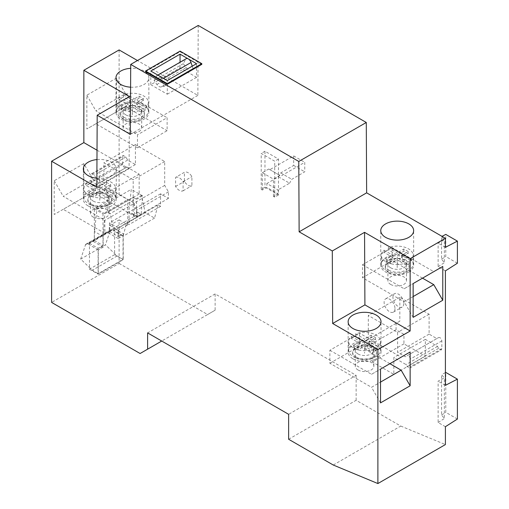 <?xml version="1.0" encoding="UTF-8"?>
<svg xmlns="http://www.w3.org/2000/svg" width="509" height="509" viewBox="0 0 509 509"><rect width="100%" height="100%" fill="white"/><g stroke="black" fill="none" stroke-linecap="round" stroke-linejoin="round"><path stroke-width="0.38" stroke-dasharray="2.54 1.91" d="M119.106 49.933L119.106 194.578L94.356 208.868L94.356 240.483L89.482 243.296L89.482 269.172L114.608 254.659L114.608 228.789L109.734 231.601L109.734 225.322L119.106 219.913L119.106 263.433L51.6 302.41M119.106 263.433L207.621 314.537L140.109 353.513M333.261 465.022L400.768 426.052L356.141 400.284L288.628 439.261M83.851 163.612L54.228 180.72L54.228 214.499L83.851 197.39L83.851 163.612L92.854 179.2L63.224 196.309L104.854 220.346L104.854 233.338L134.484 216.23L134.484 203.237L104.854 220.346M116.485 78.081L86.854 95.189L86.854 128.968L116.485 111.859L116.485 78.081L125.481 93.669L95.857 110.777L137.487 134.815L137.487 147.807L167.111 130.698L167.111 117.706L137.487 134.815M86.854 95.189L95.857 110.777M125.481 93.669L167.111 117.706M123.986 119.653A11.936 6.891 0 0 0 136.991 121.148A11.936 6.891 0 0 0 144.359 114.786A11.936 6.891 0 0 0 140.859 109.912A11.936 6.891 0 0 0 127.854 108.417A11.936 6.891 0 0 0 120.487 114.786A11.936 6.891 0 0 0 123.986 119.653M137.487 147.807L95.857 123.77L86.854 128.968M95.857 123.77L125.481 106.661L167.111 130.698M116.485 111.859L125.481 106.661M125.857 131.564A9.283 5.357 0 0 0 135.973 132.728A9.283 5.357 0 0 0 141.706 127.778A9.283 5.357 0 0 0 138.982 123.986A9.283 5.357 0 0 0 128.872 122.822A9.283 5.357 0 0 0 123.14 127.778A9.283 5.357 0 0 0 125.857 131.564M104.854 233.338L63.224 209.301L92.854 192.192L134.484 216.23M93.23 217.095A9.283 5.357 0 0 0 103.346 218.259A9.283 5.357 0 0 0 109.072 213.309A9.283 5.357 0 0 0 106.356 209.517A9.283 5.357 0 0 0 96.239 208.353A9.283 5.357 0 0 0 90.513 213.309A9.283 5.357 0 0 0 93.23 217.095M63.224 209.301L54.228 214.499M83.851 197.39L92.854 192.192M54.228 180.72L63.224 196.309M92.854 179.2L134.484 203.237M91.353 205.184A11.936 6.891 0 0 0 104.358 206.679A11.936 6.891 0 0 0 111.725 200.317A11.936 6.891 0 0 0 108.232 195.443A11.936 6.891 0 0 0 95.228 193.948A11.936 6.891 0 0 0 87.86 200.317A11.936 6.891 0 0 0 91.353 205.184M91.353 204.103A11.936 6.891 0 0 0 104.358 205.598A11.936 6.891 0 0 0 111.725 199.229A11.936 6.891 0 0 0 108.232 194.362A11.936 6.891 0 0 0 95.228 192.866A11.936 6.891 0 0 0 87.86 199.229A11.936 6.891 0 0 0 91.353 204.103M88.165 205.941A16.441 9.493 0 0 0 106.088 208.003A16.441 9.493 0 0 0 116.237 199.229A16.441 9.493 0 0 0 111.42 192.517A16.441 9.493 0 0 0 93.503 190.461A16.441 9.493 0 0 0 83.349 199.229A16.441 9.493 0 0 0 88.165 205.941M352.947 358.813A16.441 9.493 0 0 0 370.87 360.875A16.441 9.493 0 0 0 381.018 352.101A16.441 9.493 0 0 0 376.202 345.388A16.441 9.493 0 0 0 358.285 343.333A16.441 9.493 0 0 0 348.137 352.101A16.441 9.493 0 0 0 352.947 358.813M356.141 356.974A11.936 6.891 0 0 0 369.146 358.47A11.936 6.891 0 0 0 376.507 352.101A11.936 6.891 0 0 0 373.014 347.233A11.936 6.891 0 0 0 360.009 345.738A11.936 6.891 0 0 0 352.642 352.101A11.936 6.891 0 0 0 356.141 356.974M96.875 178.258A16.441 9.493 0 0 0 116.237 168.918A16.441 9.493 0 0 0 111.42 162.206A16.441 9.493 0 0 0 96.971 159.565M97.015 150.206L129.082 168.721L129.451 96.608M96.831 187.344L129.082 168.721M413.143 296.562L404.146 301.761L362.516 277.723L392.14 260.614L392.14 247.628L362.516 264.731L362.516 277.723M413.143 317.349L404.146 301.761M422.521 278.156L392.14 260.614M390.645 284.436A9.283 5.357 0 0 0 400.755 285.6A9.283 5.357 0 0 0 406.487 280.644A9.283 5.357 0 0 0 403.771 276.858A9.283 5.357 0 0 0 393.654 275.693A9.283 5.357 0 0 0 387.922 280.644A9.283 5.357 0 0 0 390.645 284.436M362.516 264.731L404.146 288.768L413.143 283.57M404.146 288.768L433.77 271.66L392.14 247.628M388.768 272.525A11.936 6.891 0 0 0 401.773 274.02A11.936 6.891 0 0 0 409.141 267.658A11.936 6.891 0 0 0 405.641 262.784A11.936 6.891 0 0 0 392.636 261.289A11.936 6.891 0 0 0 385.268 267.658A11.936 6.891 0 0 0 388.768 272.525M329.883 363.254L359.513 346.145L359.513 333.153L329.883 350.262L329.883 363.254L371.513 387.292L380.516 382.094M389.894 363.687L359.513 346.145M358.012 369.967A9.283 5.357 0 0 0 368.128 371.131A9.283 5.357 0 0 0 373.861 366.175A9.283 5.357 0 0 0 371.137 362.389A9.283 5.357 0 0 0 361.027 361.225A9.283 5.357 0 0 0 355.295 366.175A9.283 5.357 0 0 0 358.012 369.967M380.516 402.88L371.513 387.292M329.883 350.262L371.513 374.3L401.143 357.191L359.513 333.153M356.141 358.056A11.936 6.891 0 0 0 369.146 359.551A11.936 6.891 0 0 0 376.507 353.182A11.936 6.891 0 0 0 373.014 348.315A11.936 6.891 0 0 0 360.009 346.82A11.936 6.891 0 0 0 352.642 353.182A11.936 6.891 0 0 0 356.141 358.056M371.513 374.3L380.516 369.101M358.012 353.946A9.283 5.357 0 0 0 368.128 355.104A9.283 5.357 0 0 0 373.861 350.154A9.283 5.357 0 0 0 371.137 346.362A9.283 5.357 0 0 0 361.027 345.204A9.283 5.357 0 0 0 355.295 350.154A9.283 5.357 0 0 0 358.012 353.946M353.322 356.65A15.913 9.187 0 0 0 370.667 358.641A15.913 9.187 0 0 0 380.49 350.154A15.913 9.187 0 0 0 375.827 343.658A15.913 9.187 0 0 0 358.489 341.666A15.913 9.187 0 0 0 348.665 350.154A15.913 9.187 0 0 0 353.322 356.65M88.541 203.778A15.913 9.187 0 0 0 105.885 205.77A15.913 9.187 0 0 0 115.702 197.282A15.913 9.187 0 0 0 111.045 190.786A15.913 9.187 0 0 0 93.707 188.794A15.913 9.187 0 0 0 83.883 197.282A15.913 9.187 0 0 0 88.541 203.778M93.23 201.074A9.283 5.357 0 0 0 103.346 202.232A9.283 5.357 0 0 0 109.072 197.282A9.283 5.357 0 0 0 106.356 193.496A9.283 5.357 0 0 0 96.239 192.332A9.283 5.357 0 0 0 90.513 197.282A9.283 5.357 0 0 0 93.23 201.074M373.46 351.28L373.46 349.11L364.578 343.982L364.578 346.145L373.46 351.28A15.913 9.187 0 0 0 377.773 348.786L377.773 346.623A15.913 9.187 0 0 0 380.49 341.494A15.913 9.187 0 0 0 375.827 334.998A15.913 9.187 0 0 0 355.689 333.872L364.578 339L364.578 341.17L355.689 336.035A15.913 9.187 0 0 0 351.375 338.53L360.264 343.658L353.64 347.482L357.954 349.969L364.578 346.145M351.375 338.53L351.375 336.36A15.913 9.187 0 0 0 348.665 341.494A15.913 9.187 0 0 0 353.322 347.991A15.913 9.187 0 0 0 373.46 349.11M377.773 348.786L368.891 343.658L375.515 339.834L371.201 337.346L364.578 341.17M377.773 346.623L368.891 341.494L375.515 337.671L371.201 335.176L364.578 339M351.375 336.36L360.264 341.494L353.64 345.318L357.954 347.806L364.578 343.982M90.907 181L99.796 186.129L106.419 182.305L110.727 184.799L104.103 188.623L112.992 193.751A15.913 9.187 0 0 0 115.702 188.623A15.913 9.187 0 0 0 111.045 182.127A15.913 9.187 0 0 0 90.907 181L90.907 183.164L99.796 188.298L106.419 184.474L110.727 186.962L104.103 190.786L112.992 195.914L112.992 193.751M108.678 196.245L99.796 191.11L93.172 194.934L88.859 192.447L95.482 188.623L95.482 190.786L86.594 185.658L86.594 183.488A15.913 9.187 0 0 0 83.883 188.623A15.913 9.187 0 0 0 88.541 195.119A15.913 9.187 0 0 0 108.678 196.245L108.678 198.408A15.913 9.187 0 0 0 112.992 195.914M86.594 183.488L95.482 188.623M368.891 341.494L368.891 343.658M375.515 337.671L375.515 339.834M371.201 335.176L371.201 337.346M355.689 336.035L355.689 333.872M360.264 341.494L360.264 343.658M353.64 345.318L353.64 347.482M357.954 347.806L357.954 349.969M99.796 186.129L99.796 188.298M108.678 198.408L99.796 193.274L93.172 197.104L88.859 194.61L95.482 190.786M90.907 183.164A15.913 9.187 0 0 0 86.594 185.658M106.419 182.305L106.419 184.474M110.727 184.799L110.727 186.962M104.103 188.623L104.103 190.786M88.859 192.447L88.859 194.61M93.172 194.934L93.172 197.104M99.796 191.11L99.796 193.274M388.768 270.145A11.936 6.891 0 0 0 401.773 271.641A11.936 6.891 0 0 0 409.141 265.272A11.936 6.891 0 0 0 405.641 260.398A11.936 6.891 0 0 0 392.636 258.909A11.936 6.891 0 0 0 385.268 265.272A11.936 6.891 0 0 0 388.768 270.145M408.829 271.984A16.441 9.493 0 0 0 413.645 265.272A16.441 9.493 0 0 0 403.497 256.504A16.441 9.493 0 0 0 385.58 258.559A16.441 9.493 0 0 0 380.764 265.272A16.441 9.493 0 0 0 390.912 274.046A16.441 9.493 0 0 0 408.829 271.984M120.798 105.687A16.441 9.493 0 0 0 115.982 112.4A16.441 9.493 0 0 0 126.13 121.174A16.441 9.493 0 0 0 144.047 119.112A16.441 9.493 0 0 0 148.863 112.4A16.441 9.493 0 0 0 138.715 103.632A16.441 9.493 0 0 0 120.798 105.687M123.986 117.274A11.936 6.891 0 0 0 136.991 118.769A11.936 6.891 0 0 0 144.359 112.4A11.936 6.891 0 0 0 140.859 107.526A11.936 6.891 0 0 0 127.854 106.037A11.936 6.891 0 0 0 120.487 112.4A11.936 6.891 0 0 0 123.986 117.274M130.597 87.192A16.441 9.493 0 0 0 144.047 84.469A16.441 9.493 0 0 0 148.863 77.756A16.441 9.493 0 0 0 130.692 68.314M198.224 25.45L197.867 95.406L137.462 60.526M197.867 95.406L130.361 134.376M207.621 314.537L215.122 310.204L215.122 293.922L356.141 375.337L288.628 414.313M356.141 400.284L356.141 375.337M400.768 426.052L445.4 444.573M445.4 426.701L438.122 422.495L438.122 381.139L444.351 377.92L441.583 374.592L441.583 415.007L444.351 418.525L444.351 377.92M445.4 385.338L438.122 381.139M445.4 270.883L438.122 266.678L438.122 243.124L444.351 239.904L441.583 236.57L441.583 259.189L444.351 262.708L444.351 239.904M445.4 247.323L438.122 243.124M119.106 194.578L127.734 199.56L127.734 224.889L118.355 230.303L118.355 236.583L123.235 233.771L123.235 259.641L98.103 274.147L98.103 248.277L102.983 245.459L102.983 213.85L127.734 199.56M119.106 219.913L127.734 224.889M264.966 187.191L261.212 189.354L262.358 190.016L266.112 187.853L264.966 187.191L264.966 151.249L278.468 159.043L278.468 194.985L266.112 187.853L266.862 187.42L266.862 183.52L277.952 189.927L277.965 193.827L266.862 187.42M91.703 173.633L123.21 155.442L125.857 156.976L127.657 160.087L135.407 164.566L135.407 144.645L164.693 161.55L164.693 185.416L168.434 191.887L168.434 198.383L160.558 193.834L160.558 206.393L158.057 204.955L154.551 218.087L145.173 212.673L141.655 195.481L139.161 194.044L139.161 174.123L126.938 167.067L94.356 185.874C92.708 186.033 91.639 184.907 91.156 182.496L91.156 174.848L91.703 173.633L94.356 175.166L96.15 178.277L103.906 182.75L103.906 162.829L133.193 179.741L133.193 203.606L136.927 210.077L136.927 216.573L129.051 212.024L129.051 224.584L126.556 223.139L123.044 236.271L113.672 230.863L110.154 213.672L107.653 212.234L107.653 192.313L95.438 185.257L94.356 185.874L125.857 167.69C124.209 167.843 123.146 166.717 122.656 164.312L122.656 156.657L91.156 174.848M123.21 155.442L122.656 156.657M409.796 368.039L441.303 349.848L438.65 348.321L437.53 346.381L425.346 339.35L425.346 356.198L403.942 343.836L403.942 334.356L396.066 329.807L396.066 323.342L399.819 321.179L399.819 297.301L429.1 314.199L429.1 334.12L436.811 338.58L438.65 337.518L407.143 355.708C408.791 355.549 409.86 356.675 410.343 359.087L410.343 366.824L409.796 368.039L407.143 366.505L406.029 364.571L393.845 357.541L393.845 374.382L372.442 362.026L372.442 352.546L364.565 347.997L364.565 341.533L368.312 339.369L368.312 315.485L397.593 332.39L397.593 352.311L405.31 356.764L438.65 337.518C440.298 337.359 441.36 338.491 441.85 340.896L441.85 348.633L410.343 366.824M441.303 349.848L441.85 348.633M175.592 177.387A7.692 4.441 60 0 1 183.094 181.713L183.094 190.811A7.692 4.441 60 0 1 175.592 186.479L175.592 177.387L184.404 172.297A7.692 4.441 60 0 1 191.906 176.623L191.906 185.721A7.692 4.441 60 0 1 184.404 181.389L184.404 172.297M394.99 308.6A7.692 4.441 60 0 1 393.4 312.125A7.692 4.441 60 0 1 387.476 310.064A7.692 4.441 60 0 1 384.117 302.321A7.692 4.441 60 0 1 385.707 298.802A7.692 4.441 60 0 1 391.637 300.864A7.692 4.441 60 0 1 394.99 308.6M278.468 194.985L274.714 197.155L273.46 196.429L277.965 193.827M262.358 190.016L262.358 172.697L268.733 169.013L269.859 169.662L293.674 155.913L293.674 165.444L280.739 172.914L278.487 176.808L266.862 183.52M278.487 176.808L289.564 183.202L277.952 189.927M273.46 196.429L273.46 179.104L279.81 175.408L280.936 176.057L304.751 162.307L304.751 171.838L291.81 179.308L289.564 183.202M268.733 169.013L279.81 175.408M262.358 172.697L273.46 179.104M269.859 169.662L280.936 176.057M293.674 155.913L304.751 162.307M293.674 165.444L304.751 171.838M280.739 172.914L291.81 179.308M261.212 189.354L261.212 153.413L274.714 161.207L274.714 197.155M278.468 159.043L274.714 161.207M264.966 151.249L261.212 153.413M215.122 310.204L161.716 341.036M215.122 293.922L147.61 332.899M438.122 422.495L444.351 418.525M457.4 419.047L445.776 412.328L445.776 372.429M441.583 415.007L445.776 412.328M445.4 372.62L441.583 374.592M441.583 259.189L445.776 256.511L445.776 234.407M442.003 236.354L441.583 236.57M438.122 266.678L444.351 262.708M457.4 263.223L445.776 256.511M201.819 64.331L180.052 51.765L145.536 71.693M180.052 51.765L180.052 51.116M156.333 76.235A4.244 2.45 60 0 1 156.931 75.593A4.244 2.45 60 0 1 159.05 75.809A4.244 2.45 60 0 1 161.773 79.379L164.038 86.307L161.207 86.963A5.319 3.067 60 0 1 156.893 84.475L154.062 80.549L156.333 76.235L185.588 59.349A4.244 2.45 60 0 1 186.179 58.707M196.557 63.682L196.557 77.323L180.052 67.792L150.798 84.685L150.798 71.044M150.798 84.685L167.302 94.21L167.302 80.568M192.23 66.176L193.293 69.421L190.461 70.07A5.319 3.067 60 0 1 186.148 67.582L183.316 63.657L185.588 59.349M164.038 86.307L193.293 69.421M180.052 67.792L180.052 62.244M167.302 94.21L196.557 77.323M154.062 80.549L183.316 63.657M94.356 208.868L102.983 213.85M94.356 240.483L102.983 245.459M89.482 243.296L98.103 248.277M89.482 269.172L98.103 274.147M114.608 254.659L123.235 259.641M114.608 228.789L123.235 233.771M109.734 231.601L118.355 236.583M109.734 225.322L118.355 230.303M104.829 213.729L133.173 197.365L133.173 215.04L137.831 212.348L137.519 216.707L118.171 227.873L118.171 238.53L123.044 235.718L123.044 259.399L98.294 273.689L98.294 249.951L103.168 247.139L103.168 236.539L104.829 213.729L96.933 209.167L131.277 189.342L128.828 211.687L109.48 222.859L109.168 231.302L108.614 232.428L93.618 241.088A2.653 1.533 -120 0 0 94.165 239.962L109.168 231.302M103.168 247.139L92.842 241.177L87.968 243.989L98.294 249.951M118.171 238.53L107.66 232.467L87.764 243.932A2.653 1.533 -120 0 0 87.968 243.989M123.044 235.718L112.546 229.648L107.66 232.467L108.614 232.428M92.842 241.177A2.653 1.533 -120 0 0 93.618 241.088M80.676 259.119L85.455 244.937L110.211 230.641L105.427 244.829L80.676 259.119L92.358 270.26L98.294 273.689M87.764 243.932A4.244 2.45 -120 0 0 86.186 243.983A4.244 2.45 -120 0 0 85.455 244.937M123.044 259.399L117.115 255.97L105.427 244.829M112.546 229.648A4.244 2.45 -120 0 0 110.943 229.686A4.244 2.45 -120 0 0 110.211 230.641M117.115 255.97L92.358 270.26M118.171 227.873L109.48 222.859M137.519 216.707L128.828 211.687M103.168 236.539L94.483 231.519L94.165 239.962M94.483 231.519L96.933 209.167M137.831 212.348L141.209 214.302L142.545 195.844L131.277 189.342M142.545 195.844L136.546 199.312L136.546 216.993L141.209 214.302M133.173 197.365L136.546 199.312M133.173 215.04L136.546 216.993M164.693 161.55L133.193 179.741M164.693 185.416L133.193 203.606M135.407 144.645L103.906 162.829M135.407 164.566L103.906 182.75M127.657 160.087L96.15 178.277M126.938 167.067L95.438 185.257M139.161 174.123L107.653 192.313M139.161 194.044L107.653 212.234M141.655 195.481L110.154 213.672M145.173 212.673L113.672 230.863M154.551 218.087L123.044 236.271M158.057 204.955L126.556 223.139M160.558 206.393L129.051 224.584M160.558 193.834L129.051 212.024M168.434 198.383L136.927 216.573M168.434 191.887L136.927 210.077M399.819 297.301L368.312 315.485M429.1 314.199L397.593 332.39M399.819 321.179L368.312 339.369M396.066 323.342L364.565 341.533M396.066 329.807L364.565 347.997M403.942 334.356L372.442 352.546M403.942 343.836L372.442 362.026M425.346 356.198L393.845 374.382M425.346 339.35L393.845 357.541M437.53 346.381L406.029 364.571M436.811 338.58L405.31 356.764M429.1 334.12L397.593 352.311M183.094 181.713L191.906 176.623M175.592 186.479L184.404 181.389M183.094 190.811L191.906 185.721M403.809 303.51A7.692 4.441 60 0 1 402.212 307.035A7.692 4.441 60 0 1 396.288 304.974A7.692 4.441 60 0 1 392.929 297.231A7.692 4.441 60 0 1 394.526 293.712A7.692 4.441 60 0 1 400.449 295.774A7.692 4.441 60 0 1 403.809 303.51M390.645 267.766A9.283 5.357 0 0 0 400.755 268.924A9.283 5.357 0 0 0 406.487 263.974A9.283 5.357 0 0 0 403.771 260.182A9.283 5.357 0 0 0 393.654 259.024A9.283 5.357 0 0 0 387.922 263.974A9.283 5.357 0 0 0 390.645 267.766M385.956 270.47A15.913 9.187 0 0 0 403.293 272.461A15.913 9.187 0 0 0 413.117 263.974A15.913 9.187 0 0 0 408.46 257.478A15.913 9.187 0 0 0 391.116 255.486A15.913 9.187 0 0 0 381.292 263.974A15.913 9.187 0 0 0 385.956 270.47M121.174 117.598A15.913 9.187 0 0 0 138.512 119.59A15.913 9.187 0 0 0 148.335 111.102A15.913 9.187 0 0 0 143.672 104.606A15.913 9.187 0 0 0 126.334 102.614A15.913 9.187 0 0 0 116.51 111.102A15.913 9.187 0 0 0 121.174 117.598M125.857 114.894A9.283 5.357 0 0 0 135.973 116.052A9.283 5.357 0 0 0 141.706 111.102A9.283 5.357 0 0 0 138.982 107.31A9.283 5.357 0 0 0 128.872 106.152A9.283 5.357 0 0 0 123.14 111.102A9.283 5.357 0 0 0 125.857 114.894M406.093 265.094L406.093 262.93L397.205 257.796L397.205 259.965L406.093 265.094A15.913 9.187 0 0 0 410.4 262.612L410.4 260.443A15.913 9.187 0 0 0 413.117 255.314A15.913 9.187 0 0 0 408.46 248.818A15.913 9.187 0 0 0 388.316 247.692L397.205 252.827L397.205 254.99L388.316 249.855A15.913 9.187 0 0 0 384.009 252.343L392.897 257.478L386.274 261.302L390.581 263.789L397.205 259.965M384.009 252.343L384.009 250.18A15.913 9.187 0 0 0 381.292 255.314A15.913 9.187 0 0 0 385.956 261.811A15.913 9.187 0 0 0 406.093 262.93M410.4 262.612L401.512 257.478L408.142 253.654L403.834 251.166L397.205 254.99M410.4 260.443L401.512 255.314L408.142 251.484L403.834 249.003L397.205 252.827M384.009 250.18L392.897 255.314L386.274 259.138L390.581 261.626L397.205 257.796M123.534 94.82L132.423 99.955L139.046 96.131L143.353 98.612L136.73 102.443L145.619 107.571A15.913 9.187 0 0 0 148.335 102.443A15.913 9.187 0 0 0 143.672 95.947A15.913 9.187 0 0 0 123.534 94.82L123.534 96.99L132.423 102.118L139.046 98.294L143.353 100.782L136.73 104.606L145.619 109.74L145.619 107.571M141.311 110.059L132.423 104.924L125.793 108.754L121.492 106.266L128.115 102.443L128.115 104.606L119.227 99.471L119.227 97.308A15.913 9.187 0 0 0 116.51 102.443A15.913 9.187 0 0 0 121.174 108.939A15.913 9.187 0 0 0 141.311 110.059L141.311 112.228A15.913 9.187 0 0 0 145.619 109.74M119.227 97.308L128.115 102.443M401.512 255.314L401.512 257.478M408.142 251.484L408.142 253.654M403.834 249.003L403.834 251.166M388.316 249.855L388.316 247.692M392.897 255.314L392.897 257.478M386.274 259.138L386.274 261.302M390.581 261.626L390.581 263.789M132.423 99.955L132.423 102.118M141.311 112.228L132.423 107.094L125.793 110.917L121.492 108.43L128.115 104.606M123.534 96.99A15.913 9.187 0 0 0 119.227 99.471M139.046 96.131L139.046 98.294M143.353 98.612L143.353 100.782M136.73 102.443L136.73 104.606M121.492 106.266L121.492 108.43M125.793 108.754L125.793 110.917M132.423 104.924L132.423 107.094M99.796 200.317L99.796 168.918M397.205 267.658L397.205 265.272M132.423 114.786L132.423 112.4M397.205 263.974L397.205 255.314M132.423 111.102L132.423 102.443M364.578 353.182L364.578 352.101M364.578 350.154L364.578 341.494M161.773 79.379L163.504 78.38M156.893 84.475L186.148 67.582M161.207 86.963L190.461 70.07M125.857 156.976L94.356 175.166M122.656 164.312L91.156 182.496M438.65 348.321L407.143 366.505M441.85 340.896L410.343 359.087M111.725 200.317L111.725 199.229M87.86 200.317L87.86 199.229M116.237 199.229L116.237 168.918M376.507 353.182L376.507 352.101M352.642 353.182L352.642 352.101M373.861 366.175L373.861 350.154M380.49 350.154L380.49 341.494M348.665 350.154L348.665 341.494M115.702 197.282L115.702 188.623M83.883 197.282L83.883 188.623M355.295 366.175L355.295 350.154M109.072 213.309L109.072 197.282M90.513 213.309L90.513 197.282M409.141 267.658L409.141 265.272M385.268 267.658L385.268 265.272M413.645 265.272L413.645 230.628M380.764 265.272L380.764 230.628M115.982 112.4L115.982 77.756M156.931 75.593L157.809 75.09M110.943 229.686L86.186 243.983M393.4 312.125L402.212 307.035M385.707 298.802L394.526 293.712M148.863 112.4L148.863 77.756M144.359 114.786L144.359 112.4M120.487 114.786L120.487 112.4M406.487 280.644L406.487 263.974M413.117 263.974L413.117 255.314M381.292 263.974L381.292 255.314M148.335 111.102L148.335 102.443M116.51 111.102L116.51 102.443M387.922 280.644L387.922 263.974M141.706 127.778L141.706 111.102M123.14 127.778L123.14 111.102M381.018 352.101L381.018 321.79M348.137 352.101L348.137 321.79M83.349 199.229L83.349 168.918"/><path stroke-width="0.76" d="M137.462 60.526L119.106 49.933L83.851 70.287L83.851 142.609L51.6 161.232L51.6 302.41L140.109 353.513L147.61 349.18L147.61 332.899L288.628 414.313L288.628 439.261L333.261 465.022L377.888 483.55L377.888 349.613L332.657 323.501L364.915 304.878L410.146 330.99L377.888 349.613M96.971 159.565A16.441 9.493 0 0 0 83.349 168.918A16.441 9.493 0 0 0 88.165 175.63A16.441 9.493 0 0 0 96.875 178.258M51.6 161.232L96.831 187.344L97.194 115.231L129.451 96.608L83.851 70.287M83.851 142.609L97.015 150.206M366.639 192.841L299.133 231.818L332.294 250.962L364.552 232.346L410.146 258.667L445.4 238.314L366.639 192.841L366.283 122.478L198.224 25.45L130.711 64.427L130.361 134.376L97.194 115.231M130.711 64.427L298.777 161.455L299.133 231.818M332.294 250.962L332.657 323.501M352.947 328.502A16.441 9.493 0 0 0 370.87 330.557A16.441 9.493 0 0 0 381.018 321.79A16.441 9.493 0 0 0 376.202 315.077A16.441 9.493 0 0 0 358.285 313.016A16.441 9.493 0 0 0 348.137 321.79A16.441 9.493 0 0 0 352.947 328.502M364.552 232.346L364.915 304.878M408.829 237.34A16.441 9.493 0 0 0 413.645 230.628A16.441 9.493 0 0 0 403.497 221.854A16.441 9.493 0 0 0 385.58 223.915A16.441 9.493 0 0 0 380.764 230.628A16.441 9.493 0 0 0 390.912 239.395A16.441 9.493 0 0 0 408.829 237.34M410.146 258.667L410.146 330.99M377.888 483.55L445.4 444.573L445.4 426.701L457.4 419.047L457.4 379.141L445.4 385.338L445.4 270.883L457.4 263.223L457.4 241.12L445.4 247.323L445.4 238.314M380.516 369.101L410.146 351.993L410.146 385.771L380.516 402.88L380.516 369.101M442.773 300.24L413.143 317.349L413.143 283.57L442.773 266.462L442.773 300.24L433.77 284.652L413.143 296.562M433.77 284.652L422.521 278.156M442.773 266.462L433.77 271.66M389.894 363.687L401.143 370.183L380.516 382.094M401.143 370.183L410.146 385.771M401.143 357.191L410.146 351.993M130.692 68.314A16.441 9.493 0 0 0 120.798 71.044A16.441 9.493 0 0 0 115.982 77.756A16.441 9.493 0 0 0 130.597 87.192M161.716 341.036L147.61 349.18M457.4 379.141L445.776 372.429L445.4 372.62M457.4 241.12L445.776 234.407L442.003 236.354M366.283 122.478L298.777 161.455M145.536 71.044L145.536 71.693L167.302 84.259L201.819 64.331L201.819 63.682L180.052 51.116L145.536 71.044L167.302 83.61L201.819 63.682M167.302 84.259L167.302 83.61M167.302 80.568L150.798 71.044L180.052 54.151L196.557 63.682L167.302 80.568M157.809 75.09L186.179 58.707A4.244 2.45 60 0 1 188.305 58.917A4.244 2.45 60 0 1 191.021 62.486L192.23 66.176M180.052 62.244L180.052 54.151M163.504 78.38L191.021 62.486"/></g></svg>

